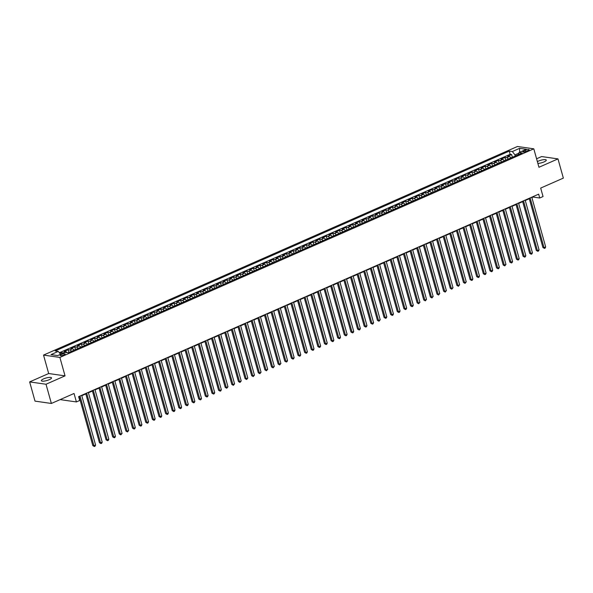 <?xml version="1.0" encoding="UTF-8"?>
<svg xmlns="http://www.w3.org/2000/svg" width="593" height="593" viewBox="0 0 593 593"><rect width="100%" height="100%" fill="white"/><g stroke="black" fill="none" stroke-linecap="round" stroke-linejoin="round"><path stroke-width="0.89" d="M49.263 379.69A5.278 1.327 -15.6 0 0 51.517 377.867A5.278 1.327 -15.6 0 0 43.6 378.883A5.278 1.327 -15.6 0 0 41.354 380.706A5.278 1.327 -15.6 0 0 49.263 379.69M537.881 163.416A5.278 1.327 -15.6 0 0 544.033 161.919A5.278 1.327 -15.6 0 0 546.286 160.095A5.278 1.327 -15.6 0 0 538.37 161.111A5.278 1.327 -15.6 0 0 537.377 161.607M64.074 354.933A2.639 0.66 -15.6 0 0 65.2 354.021A2.639 0.66 -15.6 0 0 61.249 354.532A2.639 0.66 -15.6 0 0 60.123 355.444A2.639 0.66 -15.6 0 0 64.074 354.933M29.65 381.907L35.017 401.127L51.376 403.462L46.009 384.242L65.037 375.866L59.886 357.423L43.526 355.088L48.678 373.531L29.65 381.907L46.009 384.242M59.886 357.423L533.804 148.821L517.444 146.493L43.526 355.088M533.804 148.821L538.955 167.27L557.983 158.894L541.624 156.559L536.583 158.783M557.983 158.894L563.35 178.108L540.683 188.085L543.04 196.542L539.734 198.003L538.659 194.156L78.639 396.635L79.714 400.475L76.401 401.935L74.043 393.478L51.376 403.462M510.966 157.871A3.299 1.586 -113.8 0 0 509.268 156.522L507.652 156.293L511.626 154.543L512.382 157.249M508.32 159.035A3.299 1.586 -113.8 0 0 506.622 157.686L505.006 157.456L505.762 160.162M505.006 157.456L501.033 159.206L502.649 159.435A3.299 1.586 -113.8 0 1 504.346 160.785M497.727 163.698A3.299 1.586 -113.8 0 0 496.03 162.349L494.414 162.119L498.387 160.369L499.143 163.075M491.115 166.611A3.299 1.586 -113.8 0 0 489.41 165.262L487.794 165.032L491.767 163.283L492.524 165.988M484.496 169.524A3.299 1.586 -113.8 0 0 482.791 168.175L481.175 167.945L485.148 166.196L485.904 168.901M477.876 172.437A3.299 1.586 -113.8 0 0 476.172 171.088L474.563 170.858L478.529 169.109L479.285 171.814M471.257 175.35A3.299 1.586 -113.8 0 0 469.552 174.001L467.944 173.771L471.909 172.022L472.665 174.727M464.638 178.263A3.299 1.586 -113.8 0 0 462.933 176.914L461.324 176.684L465.29 174.942L466.046 177.641M458.018 181.176A3.299 1.586 -113.8 0 0 456.313 179.827L454.705 179.597L458.671 177.856L459.427 180.554M451.399 184.089A3.299 1.586 -113.8 0 0 449.694 182.74L448.086 182.511L452.051 180.769L452.807 183.467M444.78 187.003A3.299 1.586 -113.8 0 0 443.075 185.661L441.466 185.424L445.439 183.682L446.188 186.38M438.16 189.916A3.299 1.586 -113.8 0 0 436.463 188.574L434.847 188.337L438.82 186.595L439.569 189.293M431.541 192.829A3.299 1.586 -113.8 0 0 429.843 191.487L428.228 191.257L432.201 189.508L432.949 192.214M424.922 195.742A3.299 1.586 -113.8 0 0 423.224 194.4L421.608 194.17L425.581 192.421L426.337 195.127M418.302 198.655A3.299 1.586 -113.8 0 0 416.605 197.313L414.989 197.084L418.962 195.334L419.718 198.04M411.683 201.568A3.299 1.586 -113.8 0 0 409.985 200.226L408.369 199.997L412.343 198.247L413.099 200.953M405.063 204.481A3.299 1.586 -113.8 0 0 403.366 203.14L401.75 202.91L405.723 201.16L406.479 203.866M398.444 207.402A3.299 1.586 -113.8 0 0 396.747 206.053L395.131 205.823L399.104 204.074L399.86 206.779M391.825 210.315A3.299 1.586 -113.8 0 0 390.127 208.966L388.511 208.736L392.484 206.987L393.241 209.692M385.205 213.228A3.299 1.586 -113.8 0 0 383.508 211.879L381.892 211.649L385.865 209.9L386.621 212.605M378.586 216.141A3.299 1.586 -113.8 0 0 376.889 214.792L375.273 214.562L379.246 212.813L380.002 215.518M371.967 219.054A3.299 1.586 -113.8 0 0 370.269 217.705L368.653 217.475L372.626 215.726L373.382 218.432M365.355 221.967A3.299 1.586 -113.8 0 0 363.65 220.618L362.034 220.388L366.007 218.639L366.763 221.345M358.735 224.88A3.299 1.586 -113.8 0 0 357.03 223.531L355.415 223.302L359.388 221.552L360.144 224.258M352.116 227.794A3.299 1.586 -113.8 0 0 350.411 226.444L348.803 226.215L352.768 224.465L353.524 227.171M345.497 230.707A3.299 1.586 -113.8 0 0 343.792 229.358L342.183 229.128L346.149 227.378L346.905 230.084M338.877 233.62A3.299 1.586 -113.8 0 0 337.172 232.271L335.564 232.041L339.53 230.292L340.286 232.997M332.258 236.533A3.299 1.586 -113.8 0 0 330.553 235.184L328.945 234.954L332.91 233.205L333.666 235.91M325.639 239.446A3.299 1.586 -113.8 0 0 323.934 238.097L322.325 237.867L326.291 236.118L327.047 238.823M319.019 242.359A3.299 1.586 -113.8 0 0 317.314 241.01L315.706 240.78L319.679 239.031L320.428 241.736M312.4 245.272A3.299 1.586 -113.8 0 0 310.702 243.923L309.086 243.693L313.06 241.944L313.808 244.65M305.78 248.185A3.299 1.586 -113.8 0 0 304.083 246.836L302.467 246.606L306.44 244.857L307.189 247.563M299.161 251.098A3.299 1.586 -113.8 0 0 297.464 249.749L295.848 249.52L299.821 247.77L300.577 250.476M292.542 254.012A3.299 1.586 -113.8 0 0 290.844 252.662L289.228 252.433L293.201 250.683L293.958 253.389M285.922 256.925A3.299 1.586 -113.8 0 0 284.225 255.576L282.609 255.346L286.582 253.596L287.338 256.302M279.303 259.838A3.299 1.586 -113.8 0 0 277.606 258.489L275.99 258.259L279.963 256.517L280.719 259.215M272.684 262.751A3.299 1.586 -113.8 0 0 270.986 261.402L269.37 261.172L273.343 259.43L274.099 262.128M266.064 265.664A3.299 1.586 -113.8 0 0 264.367 264.315L262.751 264.085L266.724 262.343L267.48 265.041M259.445 268.577A3.299 1.586 -113.8 0 0 257.747 267.228L256.132 266.998L260.105 265.256L260.861 267.954M252.826 271.49A3.299 1.586 -113.8 0 0 251.128 270.149L249.512 269.911L253.485 268.169L254.241 270.868M246.206 274.403A3.299 1.586 -113.8 0 0 244.509 273.062L242.893 272.824L246.866 271.083L247.622 273.781M239.594 277.316A3.299 1.586 -113.8 0 0 237.889 275.975L236.273 275.745L240.247 273.996L241.003 276.701M232.975 280.23A3.299 1.586 -113.8 0 0 231.27 278.888L229.654 278.658L233.627 276.909L234.383 279.614M226.356 283.143A3.299 1.586 -113.8 0 0 224.651 281.801L223.042 281.571L227.008 279.822L227.764 282.527M219.736 286.056A3.299 1.586 -113.8 0 0 218.031 284.714L216.423 284.484L220.388 282.735L221.145 285.441M213.117 288.976A3.299 1.586 -113.8 0 0 211.412 287.627L209.803 287.397L213.769 285.648L214.525 288.354M206.497 291.889A3.299 1.586 -113.8 0 0 204.793 290.54L203.184 290.311L207.15 288.561L207.906 291.267M199.878 294.803A3.299 1.586 -113.8 0 0 198.173 293.453L196.565 293.224L200.53 291.474L201.286 294.18M193.259 297.716A3.299 1.586 -113.8 0 0 191.554 296.367L189.945 296.137L193.918 294.387L194.667 297.093M186.639 300.629A3.299 1.586 -113.8 0 0 184.942 299.28L183.326 299.05L187.299 297.301L188.048 300.006M180.02 303.542A3.299 1.586 -113.8 0 0 178.323 302.193L176.707 301.963L180.68 300.214L181.428 302.919M173.401 306.455A3.299 1.586 -113.8 0 0 171.703 305.106L170.087 304.876L174.06 303.127L174.816 305.832M166.781 309.368A3.299 1.586 -113.8 0 0 165.084 308.019L163.468 307.789L167.441 306.04L168.197 308.745M160.162 312.281A3.299 1.586 -113.8 0 0 158.464 310.932L156.849 310.702L160.822 308.953L161.578 311.659M153.543 315.194A3.299 1.586 -113.8 0 0 151.845 313.845L150.229 313.615L154.202 311.866L154.958 314.572M146.923 318.107A3.299 1.586 -113.8 0 0 145.226 316.758L143.61 316.529L147.583 314.779L148.339 317.485M140.304 321.021A3.299 1.586 -113.8 0 0 138.606 319.671L136.99 319.442L140.964 317.692L141.72 320.398M133.684 323.934A3.299 1.586 -113.8 0 0 131.987 322.585L130.371 322.355L134.344 320.605L135.1 323.311M127.065 326.847A3.299 1.586 -113.8 0 0 125.368 325.498L123.752 325.268L127.725 323.519L128.481 326.224M120.446 329.76A3.299 1.586 -113.8 0 0 118.748 328.411L117.132 328.181L121.105 326.432L121.861 329.137M113.834 332.673A3.299 1.586 -113.8 0 0 112.129 331.324L110.513 331.094L114.486 329.345L115.242 332.05M107.214 335.586A3.299 1.586 -113.8 0 0 105.51 334.237L103.894 334.007L107.867 332.258L108.623 334.963M100.595 338.499A3.299 1.586 -113.8 0 0 98.89 337.15L97.282 336.92L101.247 335.171L102.003 337.877M93.976 341.412A3.299 1.586 -113.8 0 0 92.271 340.063L90.662 339.833L94.628 338.084L95.384 340.79M87.356 344.325A3.299 1.586 -113.8 0 0 85.651 342.976L84.043 342.747L88.009 341.005L88.765 343.703M80.737 347.239A3.299 1.586 -113.8 0 0 79.032 345.889L77.424 345.66L81.389 343.918L82.145 346.616M74.118 350.152A3.299 1.586 -113.8 0 0 72.413 348.803L70.804 348.573L74.77 346.831L75.526 349.529M67.202 352.679A3.299 1.586 -113.8 0 0 65.793 351.723L64.185 351.486L68.158 349.744L68.907 352.442M525.346 150.281L523.893 150.918A2.557 0.645 -15.6 0 0 522.804 151.801A2.557 0.645 -15.6 0 0 526.636 151.311L528.089 150.674A2.557 0.645 -15.6 0 0 529.178 149.784A2.557 0.645 -15.6 0 0 525.346 150.281L525.732 151.645M518.845 153.164L514.961 154.877L512.337 151.549L509.246 151.104L55.179 350.96L58.277 351.404L50.998 354.607L57.714 355.57L64.993 352.361L68.091 352.805L522.151 152.95L519.06 152.505L518.378 154.61M512.337 151.549L519.616 148.346L526.339 149.303L519.06 152.505M511.626 154.543L510.143 154.336L59.344 352.753M63.54 353.005A3.299 1.586 66.2 0 0 63.147 352.887L61.539 352.657L59.849 353.398M68.158 349.744L69.766 349.974A3.299 1.586 66.2 0 1 71.471 351.315M74.77 346.831L76.386 347.061A3.299 1.586 66.2 0 1 78.091 348.402M81.389 343.918L83.005 344.148A3.299 1.586 66.2 0 1 84.71 345.489M88.009 341.005L89.625 341.234A3.299 1.586 66.2 0 1 91.322 342.576M94.628 338.084L96.244 338.321A3.299 1.586 66.2 0 1 97.941 339.663M101.247 335.171L102.863 335.408A3.299 1.586 66.2 0 1 104.561 336.75M107.867 332.258L109.483 332.488A3.299 1.586 66.2 0 1 111.18 333.837M114.486 329.345L116.102 329.575A3.299 1.586 66.2 0 1 117.799 330.924M121.105 326.432L122.721 326.661A3.299 1.586 66.2 0 1 124.419 328.011M127.725 323.519L129.341 323.748A3.299 1.586 66.2 0 1 131.038 325.097M134.344 320.605L135.96 320.835A3.299 1.586 66.2 0 1 137.658 322.184M140.964 317.692L142.579 317.922A3.299 1.586 66.2 0 1 144.277 319.271M147.583 314.779L149.199 315.009A3.299 1.586 66.2 0 1 150.896 316.358M154.202 311.866L155.818 312.096A3.299 1.586 66.2 0 1 157.516 313.445M160.822 308.953L162.43 309.183A3.299 1.586 66.2 0 1 164.135 310.532M167.441 306.04L169.049 306.27A3.299 1.586 66.2 0 1 170.754 307.619M174.06 303.127L175.669 303.357A3.299 1.586 66.2 0 1 177.374 304.706M180.68 300.214L182.288 300.443A3.299 1.586 66.2 0 1 183.993 301.793M187.299 297.301L188.908 297.53A3.299 1.586 66.2 0 1 190.612 298.879M193.918 294.387L195.527 294.617A3.299 1.586 66.2 0 1 197.232 295.966M200.53 291.474L202.146 291.704A3.299 1.586 66.2 0 1 203.851 293.053M207.15 288.561L208.766 288.791A3.299 1.586 66.2 0 1 210.471 290.14M213.769 285.648L215.385 285.878A3.299 1.586 66.2 0 1 217.082 287.227M220.388 282.735L222.004 282.965A3.299 1.586 66.2 0 1 223.702 284.314M227.008 279.822L228.624 280.052A3.299 1.586 66.2 0 1 230.321 281.401M233.627 276.909L235.243 277.139A3.299 1.586 66.2 0 1 236.941 278.488M240.247 273.996L241.862 274.225A3.299 1.586 66.2 0 1 243.56 275.575M246.866 271.083L248.482 271.312A3.299 1.586 66.2 0 1 250.179 272.661M253.485 268.169L255.101 268.399A3.299 1.586 66.2 0 1 256.799 269.741M260.105 265.256L261.721 265.486A3.299 1.586 66.2 0 1 263.418 266.828M266.724 262.343L268.34 262.573A3.299 1.586 66.2 0 1 270.037 263.915M273.343 259.43L274.959 259.66A3.299 1.586 66.2 0 1 276.657 261.002M279.963 256.517L281.579 256.747A3.299 1.586 66.2 0 1 283.276 258.088M286.582 253.596L288.191 253.834A3.299 1.586 66.2 0 1 289.895 255.175M293.201 250.683L294.81 250.921A3.299 1.586 66.2 0 1 296.515 252.262M299.821 247.77L301.429 248A3.299 1.586 66.2 0 1 303.134 249.349M306.44 244.857L308.049 245.087A3.299 1.586 66.2 0 1 309.754 246.436M313.06 241.944L314.668 242.174A3.299 1.586 66.2 0 1 316.373 243.523M319.679 239.031L321.287 239.261A3.299 1.586 66.2 0 1 322.992 240.61M326.291 236.118L327.907 236.348A3.299 1.586 66.2 0 1 329.612 237.697M332.91 233.205L334.526 233.434A3.299 1.586 66.2 0 1 336.231 234.784M339.53 230.292L341.145 230.521A3.299 1.586 66.2 0 1 342.843 231.87M346.149 227.378L347.765 227.608A3.299 1.586 66.2 0 1 349.462 228.957M352.768 224.465L354.384 224.695A3.299 1.586 66.2 0 1 356.082 226.044M359.388 221.552L361.004 221.782A3.299 1.586 66.2 0 1 362.701 223.131M366.007 218.639L367.623 218.869A3.299 1.586 66.2 0 1 369.32 220.218M372.626 215.726L374.242 215.956A3.299 1.586 66.2 0 1 375.94 217.305M379.246 212.813L380.862 213.043A3.299 1.586 66.2 0 1 382.559 214.392M385.865 209.9L387.481 210.13A3.299 1.586 66.2 0 1 389.178 211.479M392.484 206.987L394.1 207.216A3.299 1.586 66.2 0 1 395.798 208.566M399.104 204.074L400.72 204.303A3.299 1.586 66.2 0 1 402.417 205.652M405.723 201.16L407.339 201.39A3.299 1.586 66.2 0 1 409.037 202.739M412.343 198.247L413.951 198.477A3.299 1.586 66.2 0 1 415.656 199.826M418.962 195.334L420.57 195.564A3.299 1.586 66.2 0 1 422.275 196.913M425.581 192.421L427.19 192.651A3.299 1.586 66.2 0 1 428.895 194M432.201 189.508L433.809 189.738A3.299 1.586 66.2 0 1 435.514 191.087M438.82 186.595L440.429 186.825A3.299 1.586 66.2 0 1 442.133 188.174M445.439 183.682L447.048 183.912A3.299 1.586 66.2 0 1 448.753 185.253M452.051 180.769L453.667 180.998A3.299 1.586 66.2 0 1 455.372 182.34M458.671 177.856L460.287 178.085A3.299 1.586 66.2 0 1 461.991 179.427M465.29 174.942L466.906 175.172A3.299 1.586 66.2 0 1 468.603 176.514M471.909 172.022L473.525 172.259A3.299 1.586 66.2 0 1 475.223 173.601M478.529 169.109L480.145 169.346A3.299 1.586 66.2 0 1 481.842 170.688M485.148 166.196L486.764 166.425A3.299 1.586 66.2 0 1 488.462 167.775M491.767 163.283L493.383 163.512A3.299 1.586 66.2 0 1 495.081 164.861M498.387 160.369L500.003 160.599A3.299 1.586 66.2 0 1 501.7 161.948M515.273 155.974L514.961 154.877M60.115 399.608L76.401 401.935M531.891 197.588L533.1 197.054L539.734 198.003M78.75 397.036L79.203 396.836M81.804 395.694L85.822 393.922M88.424 392.781L92.441 391.009M95.043 389.868L99.061 388.096M101.662 386.955L105.68 385.183M108.282 384.042L112.299 382.27M114.894 381.129L118.919 379.357M121.513 378.215L125.538 376.444M128.132 375.302L132.157 373.531M134.752 372.389L138.777 370.618M141.371 369.476L145.389 367.704M147.991 366.563L152.008 364.791M154.61 363.65L158.627 361.878M161.229 360.737L165.247 358.965M167.849 357.816L171.866 356.052M174.468 354.903L178.486 353.139M181.087 351.99L185.105 350.226M187.707 349.077L191.724 347.313M194.326 346.164L198.344 344.4M200.945 343.251L204.963 341.486M207.565 340.338L211.582 338.573M214.184 337.424L218.202 335.66M220.804 334.511L224.821 332.747M227.423 331.598L231.44 329.834M234.042 328.685L238.06 326.913M240.654 325.772L244.679 324M247.274 322.859L251.299 321.087M253.893 319.946L257.918 318.174M260.512 317.033L264.537 315.261M267.132 314.12L271.149 312.348M273.751 311.206L277.769 309.435M280.37 308.293L284.388 306.522M286.99 305.38L291.007 303.609M293.609 302.467L297.627 300.695M300.228 299.554L304.246 297.782M306.848 296.641L310.865 294.869M313.467 293.728L317.485 291.956M320.087 290.815L324.104 289.043M326.706 287.901L330.724 286.13M333.325 284.988L337.343 283.217M339.945 282.075L343.962 280.304M346.564 279.162L350.582 277.391M353.183 276.249L357.201 274.477M359.803 273.329L363.82 271.564M366.415 270.415L370.44 268.651M373.034 267.502L377.059 265.738M379.653 264.589L383.678 262.825M386.273 261.676L390.298 259.912M392.892 258.763L396.91 256.999M399.512 255.85L403.529 254.086M406.131 252.937L410.148 251.173M412.75 250.024L416.768 248.259M419.37 247.111L423.387 245.346M425.989 244.197L430.007 242.426M432.608 241.284L436.626 239.513M439.228 238.371L443.245 236.6M445.847 235.458L449.865 233.686M452.466 232.545L456.484 230.773M459.086 229.632L463.103 227.86M465.705 226.719L469.723 224.947M472.325 223.806L476.342 222.034M478.944 220.892L482.961 219.121M485.563 217.979L489.581 216.208M492.175 215.066L496.2 213.295M498.795 212.153L502.82 210.382M505.414 209.24L509.439 207.468M512.033 206.327L516.058 204.555M518.653 203.414L522.67 201.642M525.272 200.501L529.29 198.729M532.988 196.654L533.1 197.054M510.143 154.336L509.246 151.104M61.539 352.657L61.842 353.754M58.277 351.404L60.575 354.31M519.601 152.268L519.616 148.346M65.037 375.866L48.678 373.531M529.178 198.329L542.914 247.511L544.018 247.666L530.127 197.914M545.671 246.94L545.123 248.111L544.463 248.4L544.018 247.666L545.671 246.94L531.78 197.187M544.463 248.4L542.914 247.511M522.559 201.242L536.294 250.424L537.399 250.58L523.508 200.827M539.052 249.853L538.503 251.024L537.844 251.313L537.399 250.58L539.052 249.853L525.161 200.1M537.844 251.313L536.294 250.424M515.94 204.155L529.675 253.337L530.779 253.493L516.888 203.74M532.432 252.766L531.884 253.937L531.224 254.227L530.779 253.493L532.432 252.766L518.541 203.014M531.224 254.227L529.675 253.337M509.32 207.068L523.056 256.25L524.16 256.406L510.269 206.653M525.813 255.679L525.265 256.851L524.605 257.14L524.16 256.406L525.813 255.679L511.922 205.927M524.605 257.14L523.056 256.25M502.708 209.981L516.436 259.163L517.541 259.319L503.65 209.566M519.194 258.592L518.645 259.764L517.985 260.053L517.541 259.319L519.194 258.592L505.303 208.84M517.985 260.053L516.436 259.163M496.089 212.894L509.817 262.076L510.921 262.232L497.03 212.479M512.574 261.506L512.026 262.677L511.366 262.966L510.921 262.232L512.574 261.506L498.683 211.753M511.366 262.966L509.817 262.076M489.47 215.808L503.198 264.989L504.302 265.145L490.411 215.392M505.962 264.419L504.747 265.879L504.302 265.145L505.962 264.419L492.064 214.666M504.747 265.879L503.198 264.989M482.85 218.721L496.578 267.903L497.683 268.058L483.792 218.306M499.343 267.332L498.795 268.503L498.127 268.792L497.683 268.058L499.343 267.332L485.445 217.579M498.127 268.792L496.578 267.903M476.231 221.634L489.959 270.816L491.063 270.971L477.172 221.219M492.724 270.245L492.175 271.416L491.508 271.705L491.063 270.971L492.724 270.245L478.825 220.492M491.508 271.705L489.959 270.816M469.612 224.547L483.339 273.729L484.444 273.884L470.553 224.132M486.104 273.158L485.556 274.329L484.889 274.618L484.444 273.884L486.104 273.158L472.213 223.405M484.889 274.618L483.339 273.729M462.992 227.46L476.72 276.642L477.825 276.805L463.934 227.045M479.485 276.071L478.936 277.242L478.269 277.531L477.825 276.805L479.485 276.071L465.594 226.318M478.269 277.531L476.72 276.642M456.373 230.373L470.101 279.555L471.213 279.718L457.314 229.958M472.866 278.984L472.317 280.155L471.65 280.445L471.213 279.718L472.866 278.984L458.975 229.232M471.65 280.445L470.101 279.555M449.753 233.286L463.481 282.468L464.593 282.631L450.695 232.871M466.246 281.897L465.031 283.365L464.593 282.631L466.246 281.897L452.355 232.145M465.031 283.365L463.481 282.468M443.134 236.199L456.869 285.381L457.974 285.544L444.083 235.784M459.627 284.81L458.419 286.278L457.974 285.544L459.627 284.81L445.736 235.058M458.419 286.278L456.869 285.381M436.515 239.112L450.25 288.294L451.355 288.457L437.464 238.697M453.008 287.724L451.799 289.191L451.355 288.457L453.008 287.724L439.116 237.971M451.799 289.191L450.25 288.294M429.895 242.026L443.631 291.207L444.735 291.371L430.844 241.61M446.388 290.637L445.18 292.104L444.735 291.371L446.388 290.637L432.497 240.884M445.18 292.104L443.631 291.207M423.276 244.939L437.011 294.121L438.116 294.284L424.225 244.524M439.769 293.55L438.561 295.017L438.116 294.284L439.769 293.55L425.878 243.797M438.561 295.017L437.011 294.121M416.657 247.852L430.392 297.034L431.496 297.197L417.605 247.437M433.149 296.47L431.941 297.931L431.496 297.197L433.149 296.47L419.258 246.71M431.941 297.931L430.392 297.034M410.037 250.772L423.773 299.954L424.877 300.11L410.986 250.35M426.53 299.383L425.322 300.844L424.877 300.11L426.53 299.383L412.639 249.623M425.322 300.844L423.773 299.954M403.418 253.685L417.153 302.867L418.258 303.023L404.367 253.263M419.911 302.297L418.702 303.757L418.258 303.023L419.911 302.297L406.02 252.536M418.702 303.757L417.153 302.867M396.799 256.599L410.534 305.78L411.638 305.936L397.747 256.176M413.291 305.21L412.743 306.381L412.083 306.67L411.638 305.936L413.291 305.21L399.4 255.45M412.083 306.67L410.534 305.78M390.179 259.512L403.915 308.694L405.019 308.849L391.128 259.089M406.672 308.123L406.123 309.294L405.464 309.583L405.019 308.849L406.672 308.123L392.781 258.363M405.464 309.583L403.915 308.694M383.56 262.425L397.295 311.607L398.4 311.762L384.509 262.01M400.053 311.036L399.504 312.207L398.844 312.496L398.4 311.762L400.053 311.036L386.162 261.276M398.844 312.496L397.295 311.607M376.948 265.338L390.676 314.52L391.78 314.675L377.889 264.923M393.433 313.949L392.885 315.12L392.225 315.409L391.78 314.675L393.433 313.949L379.542 264.189M392.225 315.409L390.676 314.52M370.329 268.251L384.056 317.433L385.161 317.589L371.27 267.836M386.814 316.862L386.265 318.033L385.606 318.322L385.161 317.589L386.814 316.862L372.923 267.102M385.606 318.322L384.056 317.433M363.709 271.164L377.437 320.346L378.542 320.502L364.651 270.749M380.202 319.775L378.986 321.236L378.542 320.502L380.202 319.775L366.304 270.015M378.986 321.236L377.437 320.346M357.09 274.077L370.818 323.259L371.922 323.415L358.031 273.662M373.583 322.688L373.034 323.86L372.367 324.149L371.922 323.415L373.583 322.688L359.684 272.928M372.367 324.149L370.818 323.259M350.47 276.99L364.198 326.172L365.303 326.328L351.412 276.575M366.963 325.601L366.415 326.773L365.748 327.062L365.303 326.328L366.963 325.601L353.065 275.841M365.748 327.062L364.198 326.172M343.851 279.903L357.579 329.085L358.683 329.241L344.792 279.488M360.344 328.515L359.795 329.686L359.128 329.975L358.683 329.241L360.344 328.515L346.453 278.754M359.128 329.975L357.579 329.085M337.232 282.817L350.96 331.998L352.064 332.154L338.173 282.401M353.724 331.428L353.176 332.599L352.509 332.888L352.064 332.154L353.724 331.428L339.833 281.675M352.509 332.888L350.96 331.998M330.612 285.73L344.34 334.912L345.452 335.067L331.554 285.315M347.105 334.341L346.557 335.512L345.889 335.801L345.452 335.067L347.105 334.341L333.214 284.588M345.889 335.801L344.34 334.912M323.993 288.643L337.721 337.825L338.833 337.98L324.934 288.228M340.486 337.254L339.937 338.425L339.27 338.714L338.833 337.98L340.486 337.254L326.595 287.501M339.27 338.714L337.721 337.825M317.374 291.556L331.109 340.738L332.213 340.893L318.322 291.141M333.866 340.167L333.318 341.338L332.658 341.627L332.213 340.893L333.866 340.167L319.975 290.414M332.658 341.627L331.109 340.738M310.754 294.469L324.49 343.651L325.594 343.807L311.703 294.054M327.247 343.08L326.699 344.251L326.039 344.54L325.594 343.807L327.247 343.08L313.356 293.327M326.039 344.54L324.49 343.651M304.135 297.382L317.87 346.564L318.975 346.72L305.084 296.967M320.628 345.993L320.079 347.164L319.419 347.454L318.975 346.72L320.628 345.993L306.737 296.241M319.419 347.454L317.87 346.564M297.516 300.295L311.251 349.477L312.355 349.633L298.464 299.88M314.008 348.906L313.46 350.078L312.8 350.367L312.355 349.633L314.008 348.906L300.117 299.154M312.8 350.367L311.251 349.477M290.896 303.208L304.632 352.39L305.736 352.546L291.845 302.793M307.389 351.819L306.84 352.991L306.181 353.28L305.736 352.546L307.389 351.819L293.498 302.067M306.181 353.28L304.632 352.39M284.277 306.121L298.012 355.303L299.117 355.459L285.226 305.706M300.77 354.733L300.221 355.904L299.561 356.193L299.117 355.459L300.77 354.733L286.879 304.98M299.561 356.193L298.012 355.303M277.657 309.035L291.393 358.216L292.497 358.372L278.606 308.619M294.15 357.646L293.602 358.817L292.942 359.106L292.497 358.372L294.15 357.646L280.259 307.893M292.942 359.106L291.393 358.216M271.038 311.948L284.773 361.13L285.878 361.293L271.987 311.533M287.531 360.559L286.982 361.73L286.323 362.019L285.878 361.293L287.531 360.559L273.64 310.806M286.323 362.019L284.773 361.13M264.419 314.861L278.154 364.043L279.259 364.206L265.368 314.446M280.912 363.472L279.703 364.94L279.259 364.206L280.912 363.472L267.02 313.719M279.703 364.94L278.154 364.043M257.799 317.774L271.535 366.956L272.639 367.119L258.748 317.359M274.292 366.385L273.084 367.853L272.639 367.119L274.292 366.385L260.401 316.632M273.084 367.853L271.535 366.956M251.187 320.687L264.915 369.869L266.02 370.032L252.129 320.272M267.673 369.298L266.465 370.766L266.02 370.032L267.673 369.298L253.782 319.545M266.465 370.766L264.915 369.869M244.568 323.6L258.296 372.782L259.4 372.945L245.509 323.185M261.053 372.211L259.845 373.679L259.4 372.945L261.053 372.211L247.162 322.459M259.845 373.679L258.296 372.782M237.949 326.513L251.677 375.695L252.781 375.858L238.89 326.098M254.441 375.124L253.226 376.592L252.781 375.858L254.441 375.124L240.543 325.372M253.226 376.592L251.677 375.695M231.329 329.426L245.057 378.608L246.162 378.771L232.271 329.011M247.822 378.037L246.606 379.505L246.162 378.771L247.822 378.037L233.924 328.285M246.606 379.505L245.057 378.608M224.71 332.339L238.438 381.521L239.542 381.684L225.651 331.924M241.203 380.958L239.987 382.418L239.542 381.684L241.203 380.958L227.304 331.198M239.987 382.418L238.438 381.521M218.091 335.26L231.819 384.442L232.923 384.598L219.032 334.837M234.583 383.871L233.368 385.331L232.923 384.598L234.583 383.871L220.692 334.111M233.368 385.331L231.819 384.442M211.471 338.173L225.199 387.355L226.304 387.511L212.413 337.751M227.964 386.784L226.748 388.245L226.304 387.511L227.964 386.784L214.073 337.024M226.748 388.245L225.199 387.355M204.852 341.086L218.58 390.268L219.692 390.424L205.793 340.664M221.345 389.697L220.796 390.869L220.129 391.158L219.692 390.424L221.345 389.697L207.454 339.937M220.129 391.158L218.58 390.268M198.232 343.999L211.96 393.181L213.072 393.337L199.174 343.584M214.725 392.61L214.177 393.782L213.51 394.071L213.072 393.337L214.725 392.61L200.834 342.85M213.51 394.071L211.96 393.181M191.613 346.912L205.348 396.094L206.453 396.25L192.562 346.497M208.106 395.524L207.557 396.695L206.898 396.984L206.453 396.25L208.106 395.524L194.215 345.763M206.898 396.984L205.348 396.094M184.994 349.826L198.729 399.007L199.834 399.163L185.943 349.41M201.487 398.437L200.938 399.608L200.278 399.897L199.834 399.163L201.487 398.437L187.596 348.677M200.278 399.897L198.729 399.007M178.374 352.739L192.11 401.921L193.214 402.076L179.323 352.324M194.867 401.35L194.319 402.521L193.659 402.81L193.214 402.076L194.867 401.35L180.976 351.59M193.659 402.81L192.11 401.921M171.755 355.652L185.49 404.834L186.595 404.989L172.704 355.237M188.248 404.263L187.699 405.434L187.04 405.723L186.595 404.989L188.248 404.263L174.357 354.503M187.04 405.723L185.49 404.834M165.136 358.565L178.871 407.747L179.976 407.902L166.084 358.15M181.628 407.176L181.08 408.347L180.42 408.636L179.976 407.902L181.628 407.176L167.737 357.416M180.42 408.636L178.871 407.747M158.516 361.478L172.252 410.66L173.356 410.816L159.465 361.063M175.009 410.089L174.461 411.26L173.801 411.549L173.356 410.816L175.009 410.089L161.118 360.329M173.801 411.549L172.252 410.66M151.897 364.391L165.632 413.573L166.737 413.729L152.846 363.976M168.39 413.002L167.841 414.173L167.182 414.463L166.737 413.729L168.39 413.002L154.499 363.242M167.182 414.463L165.632 413.573M145.278 367.304L159.013 416.486L160.117 416.642L146.226 366.889M161.77 415.915L161.222 417.087L160.562 417.376L160.117 416.642L161.77 415.915L147.879 366.163M160.562 417.376L159.013 416.486M138.658 370.217L152.394 419.399L153.498 419.555L139.607 369.802M155.151 418.828L154.603 420L153.943 420.289L153.498 419.555L155.151 418.828L141.26 369.076M153.943 420.289L152.394 419.399M132.039 373.13L145.774 422.312L146.879 422.468L132.988 372.715M148.532 421.742L147.983 422.913L147.323 423.202L146.879 422.468L148.532 421.742L134.641 371.989M147.323 423.202L145.774 422.312M125.427 376.044L139.155 425.225L140.259 425.381L126.368 375.628M141.912 424.655L141.364 425.826L140.704 426.115L140.259 425.381L141.912 424.655L128.021 374.902M140.704 426.115L139.155 425.225M118.808 378.957L132.536 428.139L133.64 428.294L119.749 378.542M135.293 427.568L134.744 428.739L134.085 429.028L133.64 428.294L135.293 427.568L121.402 377.815M134.085 429.028L132.536 428.139M112.188 381.87L125.916 431.052L127.021 431.207L113.13 381.455M128.681 430.481L127.465 431.941L127.021 431.207L128.681 430.481L114.783 380.728M127.465 431.941L125.916 431.052M105.569 384.783L119.297 433.965L120.401 434.12L106.51 384.368M122.062 433.394L120.846 434.854L120.401 434.12L122.062 433.394L108.163 383.641M120.846 434.854L119.297 433.965M98.949 387.696L112.677 436.878L113.782 437.034L99.891 387.281M115.442 436.307L114.894 437.478L114.227 437.767L113.782 437.034L115.442 436.307L101.544 386.554M114.227 437.767L112.677 436.878M92.33 390.609L106.058 439.791L107.163 439.947L93.271 390.194M108.823 439.22L108.274 440.391L107.607 440.681L107.163 439.947L108.823 439.22L94.932 389.468M107.607 440.681L106.058 439.791M85.711 393.522L99.439 442.704L100.543 442.867L86.652 393.107M102.204 442.133L101.655 443.305L100.988 443.594L100.543 442.867L102.204 442.133L88.313 392.381M100.988 443.594L99.439 442.704M79.091 396.435L92.819 445.617L93.931 445.78L80.033 396.02M95.584 445.046L95.036 446.218L94.369 446.507L93.931 445.78L95.584 445.046L81.693 395.294M94.369 446.507L92.819 445.617M506.622 157.686L509.268 156.522M63.147 352.887L65.793 351.723M69.766 349.974L72.413 348.803M76.386 347.061L79.032 345.889M83.005 344.148L85.651 342.976M89.625 341.234L92.271 340.063M96.244 338.321L98.89 337.15M102.863 335.408L105.51 334.237M109.483 332.488L112.129 331.324M116.102 329.575L118.748 328.411M122.721 326.661L125.368 325.498M129.341 323.748L131.987 322.585M135.96 320.835L138.606 319.671M142.579 317.922L145.226 316.758M149.199 315.009L151.845 313.845M155.818 312.096L158.464 310.932M162.43 309.183L165.084 308.019M169.049 306.27L171.703 305.106M175.669 303.357L178.323 302.193M182.288 300.443L184.942 299.28M188.908 297.53L191.554 296.367M195.527 294.617L198.173 293.453M202.146 291.704L204.793 290.54M208.766 288.791L211.412 287.627M215.385 285.878L218.031 284.714M222.004 282.965L224.651 281.801M228.624 280.052L231.27 278.888M235.243 277.139L237.889 275.975M241.862 274.225L244.509 273.062M248.482 271.312L251.128 270.149M255.101 268.399L257.747 267.228M261.721 265.486L264.367 264.315M268.34 262.573L270.986 261.402M274.959 259.66L277.606 258.489M281.579 256.747L284.225 255.576M288.191 253.834L290.844 252.662M294.81 250.921L297.464 249.749M301.429 248L304.083 246.836M308.049 245.087L310.702 243.923M314.668 242.174L317.314 241.01M321.287 239.261L323.934 238.097M327.907 236.348L330.553 235.184M334.526 233.434L337.172 232.271M341.145 230.521L343.792 229.358M347.765 227.608L350.411 226.444M354.384 224.695L357.03 223.531M361.004 221.782L363.65 220.618M367.623 218.869L370.269 217.705M374.242 215.956L376.889 214.792M380.862 213.043L383.508 211.879M387.481 210.13L390.127 208.966M394.1 207.216L396.747 206.053M400.72 204.303L403.366 203.14M407.339 201.39L409.985 200.226M413.951 198.477L416.605 197.313M420.57 195.564L423.224 194.4M427.19 192.651L429.843 191.487M433.809 189.738L436.463 188.574M440.429 186.825L443.075 185.661M447.048 183.912L449.694 182.74M453.667 180.998L456.313 179.827M460.287 178.085L462.933 176.914M466.906 175.172L469.552 174.001M473.525 172.259L476.172 171.088M480.145 169.346L482.791 168.175M486.764 166.425L489.41 165.262M493.383 163.512L496.03 162.349M500.003 160.599L502.649 159.435M524.19 151.993L523.893 150.918"/></g></svg>
